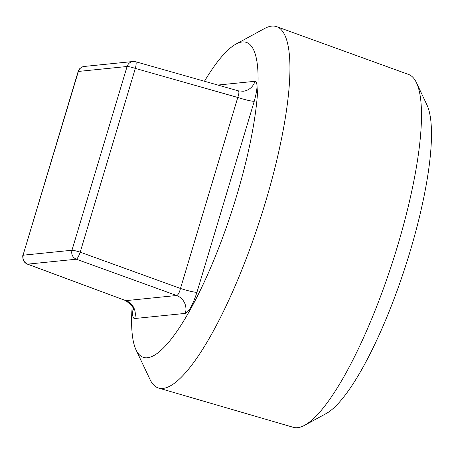 <?xml version="1.0" encoding="UTF-8"?>
<svg xmlns="http://www.w3.org/2000/svg" width="454" height="454" viewBox="0 0 454 454"><rect width="100%" height="100%" fill="white"/><g stroke="black" fill="none" stroke-linecap="round" stroke-linejoin="round"><path stroke-width="0.68" d="M132.222 305.746A165.704 38.681 -71.9 0 0 136.069 349.943A165.704 38.681 -71.9 0 0 236.687 195.663A165.704 38.681 -71.9 0 0 235.927 44.117A165.704 38.681 -71.9 0 0 204.465 81.249M136.069 349.943L149.973 379.391A190.095 44.379 -71.9 0 0 158.69 388.079A190.095 44.379 -71.9 0 0 265.403 202.399A190.095 44.379 -71.9 0 0 276.69 26.672A190.095 44.379 -71.9 0 0 264.523 28.545L235.927 44.117M158.69 388.079L293.352 427.327A185.612 43.329 -71.9 0 0 304.617 425.302A185.612 43.329 -71.9 0 0 397.545 246.028A185.612 43.329 -71.9 0 0 416.466 82.736A185.612 43.329 -71.9 0 0 408.566 74.45L276.69 26.672M304.617 425.302L326.199 413.549A167.197 39.033 -71.9 0 0 409.911 252.055A167.197 39.033 -71.9 0 0 426.953 104.959L416.466 82.736M238.219 90.828L135.723 61.744A7.19 1.458 105.8 0 1 135.769 61.767A7.19 1.458 105.8 0 1 135.332 68.401L237.777 97.468C239.093 93.689 239.241 91.475 238.219 90.828L243.117 91.26A14.386 13.915 84.2 0 0 254.961 81.294C257.889 82.197 257.651 88.865 254.24 101.287A14.386 1.436 16.7 0 1 237.777 97.468L180.476 288.466A14.386 1.436 16.7 0 0 196.94 292.291C192.871 304.782 189 311.813 185.328 313.391A14.386 13.915 84.2 0 0 176.606 295.503C178.082 295.066 179.375 292.722 180.476 288.466L80.199 252.169A7.19 1.407 109.9 0 1 76.329 259.2C72.572 257.401 71.113 254.416 71.959 250.245L23.245 255.188C22.399 259.359 23.852 262.344 27.609 264.149A7.19 1.895 110.4 0 1 27.393 264.114A7.19 1.895 110.4 0 1 27.28 264.052L27.399 264.114C28.761 264.648 24.584 263.575 23.16 259.898C22.649 256.709 22.598 255.176 23.006 255.296L78.133 71.545L78.996 69.678C78.752 69.11 83.048 66.012 84.302 66.449C81.357 66.891 79.382 68.554 78.372 71.443L78.133 71.539M27.393 264.114L125.826 300.639L27.609 264.149L76.329 259.2L176.606 295.503L125.974 300.639A14.386 13.915 84.2 0 1 134.69 318.532C132.608 318.424 132.114 314.815 133.221 307.71M135.769 61.767L133.016 61.506C130.071 61.943 128.096 63.611 127.086 66.494L71.959 250.245C73.4 250.262 76.147 250.903 80.199 252.169L135.332 68.401C131.28 67.135 128.527 66.5 127.086 66.494L78.372 71.443L23.006 255.296M254.961 81.294L217.88 85.057M196.94 292.291L254.24 101.287M185.328 313.391L134.69 318.532M133.726 309.622L132.313 305.9L125.832 300.639M133.016 61.506L84.302 66.449"/></g></svg>
